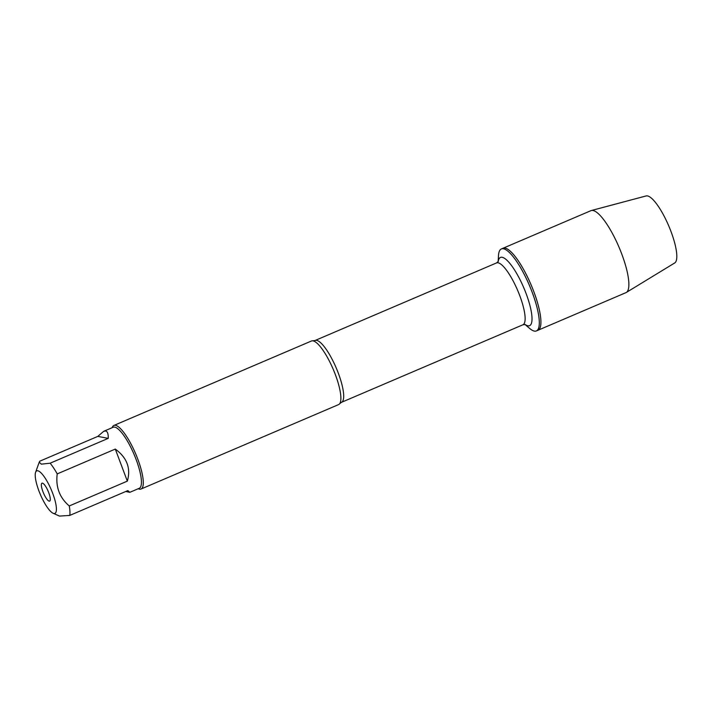 <?xml version="1.0" encoding="UTF-8"?>
<svg xmlns="http://www.w3.org/2000/svg" width="712" height="712" viewBox="0 0 712 712"><rect width="100%" height="100%" fill="white"/><g stroke="black" fill="none" stroke-linecap="round" stroke-linejoin="round"><path stroke-width="1.07" d="M498.151 261.651L498.489 255.635A44.571 11.463 66.9 0 1 501.373 248.951A44.571 11.463 66.9 0 1 529.434 285.432A44.571 11.463 66.9 0 1 536.412 330.92A44.571 11.463 66.9 0 1 534.356 331.089A44.571 11.463 66.9 0 1 529.586 328.383L525.002 324.476M501.373 248.951L590.942 210.663A44.571 11.463 66.9 0 1 591.343 210.53A44.571 11.463 66.9 0 1 592.989 210.494A44.571 11.463 66.9 0 1 620.143 249.894A44.571 11.463 66.9 0 1 626.355 292.436A44.571 11.463 66.9 0 1 625.981 292.632L538.023 330.235A44.571 11.463 -113.1 0 0 531.045 284.738A44.571 11.463 -113.1 0 0 502.983 248.257A44.571 11.463 66.9 0 1 505.039 248.088A44.571 11.463 66.9 0 1 532.496 288.262A44.571 11.463 66.9 0 1 538.023 330.235L536.412 330.92M141.047 489.028L338.627 404.576A34.568 8.891 -113.1 0 0 339.686 403.713A34.568 8.891 -113.1 0 0 333.376 369.67A34.568 8.891 -113.1 0 0 313.049 340.879A34.568 8.891 -113.1 0 0 312.808 340.834A34.568 8.891 -113.1 0 0 311.455 341.003L113.876 425.456A34.568 8.891 66.9 0 1 135.636 453.749A34.568 8.891 66.9 0 1 141.047 489.028A34.568 8.891 66.9 0 1 139.463 489.153A34.568 8.891 66.9 0 1 138.386 488.806L138.217 488.735M112.131 427.707L112.193 427.529A34.568 8.891 66.9 0 1 113.876 425.456M49.199 501.132A9.745 2.501 66.9 0 1 42.925 491.663A9.745 2.501 66.9 0 1 42.391 483.137A9.745 2.501 66.9 0 1 48.122 491.155A9.745 2.501 66.9 0 1 49.956 500.839A9.745 2.501 66.9 0 1 49.199 501.132M37.789 470.783A23.131 5.945 -113.1 0 0 35.6 472.261A23.131 5.945 -113.1 0 0 40.353 494.475A23.131 5.945 -113.1 0 0 53.124 513.263A23.131 5.945 -113.1 0 0 56.284 511.029A23.131 5.945 -113.1 0 0 50.312 487.604A23.131 5.945 -113.1 0 0 37.789 470.783M125.757 491.494L129.798 492.33L127.849 490.595L69.776 515.417A33.179 8.535 -113.1 0 0 69.26 505.956C59.577 497.688 55.563 486.999 57.209 473.907A33.179 8.535 -113.1 0 0 50.143 463.192L41.323 464.162L39.24 462.177L39.73 461.216L97.811 436.394L108.224 438.37C108.366 433.857 107.521 431.401 105.67 430.991L103.712 431.303L97.811 436.394M53.124 513.263L59.496 516.084L69.776 515.417M127.332 481.134C131.026 468.354 127.012 457.674 115.291 449.076L127.332 481.134L69.26 505.956M115.291 449.076L57.209 473.907M50.143 463.192L108.224 438.37M103.712 431.303L113.19 427.253A33.179 8.535 66.9 0 1 114.721 427.129A33.179 8.535 66.9 0 1 135.164 457.033A33.179 8.535 66.9 0 1 139.276 488.281L129.798 492.33M591.343 210.53L646.122 195.942A36.454 9.372 66.9 0 1 647.466 195.916A36.454 9.372 66.9 0 1 669.672 228.134A36.454 9.372 66.9 0 1 674.754 262.933L626.355 292.436M312.808 340.834L315.078 340.487A33.624 8.642 66.9 0 1 336.242 368.006A33.624 8.642 66.9 0 1 341.502 402.316L339.686 403.713M341.502 402.316L522.946 324.77A33.624 8.642 -113.1 0 0 517.677 290.452A33.624 8.642 -113.1 0 0 496.513 262.933L498.329 261.349M498.222 261.535A37.077 9.532 66.9 0 1 522.136 284.061A37.077 9.532 66.9 0 1 527.912 325.811A37.077 9.532 66.9 0 1 525.136 324.494M315.078 340.487L496.513 262.933M522.946 324.77L525.34 324.556M35.6 472.261L39.24 462.177"/></g></svg>
